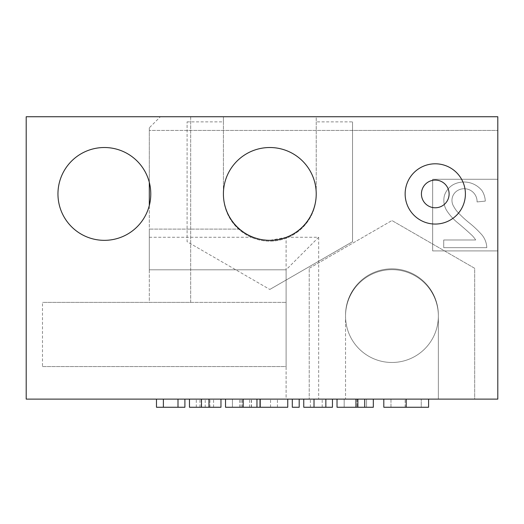<?xml version="1.0" encoding="UTF-8"?>
<svg xmlns="http://www.w3.org/2000/svg" width="524" height="524" viewBox="0 0 524 524"><rect width="100%" height="100%" fill="white"/><g stroke="black" fill="none" stroke-linecap="round" stroke-linejoin="round"><path stroke-width="0.39" stroke-dasharray="2.62 1.97" d="M453.378 184.566A19.552 19.552 0 0 0 444.437 195.498A19.716 19.716 0 0 0 446.736 210.596A53.173 53.173 0 0 0 457.871 222.942A307.961 307.961 0 0 1 472.314 235.656A32.029 32.029 0 0 1 475.694 239.979L443.736 239.979L443.736 247.669L486.796 247.669A21.156 21.156 0 0 0 480.606 233.442A98.165 98.165 0 0 0 470.146 223.584A110.099 110.099 0 0 1 459.037 213.576A29.455 29.455 0 0 1 453.705 206.456A11.436 11.436 0 0 1 457.95 190.33A12.884 12.884 0 0 1 477.076 201.937L485.296 201.105A21.667 21.667 0 0 0 482.093 190.775A23.148 23.148 0 0 0 453.378 184.566A23.148 23.148 0 0 1 482.093 190.775A21.667 21.667 0 0 1 485.296 201.105L477.076 201.937A12.884 12.884 0 0 0 457.95 190.33A11.436 11.436 0 0 0 453.705 206.456A29.455 29.455 0 0 0 459.037 213.576A110.099 110.099 0 0 0 470.146 223.584A98.165 98.165 0 0 1 480.606 233.442A21.156 21.156 0 0 1 486.796 247.669L443.736 247.669L443.736 239.979L475.694 239.979A32.029 32.029 0 0 0 472.314 235.656A307.961 307.961 0 0 0 457.871 222.942A53.173 53.173 0 0 1 446.736 210.596A19.716 19.716 0 0 1 444.437 195.498A19.552 19.552 0 0 1 453.378 184.566M390.976 407.259L390.976 399.118L421.244 399.118L390.976 399.118L390.976 407.259L421.244 407.259L421.244 399.118L421.244 407.259L390.976 407.259M406.198 407.259L428.593 407.259L428.593 399.118L383.81 399.118L383.81 407.259L406.198 407.259L406.198 399.118L428.593 399.118M383.81 399.118L406.198 399.118M156.48 399.118L163.383 399.118L163.383 407.259L163.383 399.118L156.48 399.118L156.48 407.259L184.907 407.259L184.907 399.118L178.003 399.118L178.003 407.259L178.003 399.118L184.907 399.118M178.003 407.259L178.003 399.118L163.383 399.118L178.003 399.118M163.383 407.259L163.383 399.118M205.218 407.259L201.229 407.259L201.229 399.118L209.2 399.118L209.2 407.259L205.218 407.259L205.218 399.118M209.2 399.118L201.229 399.118M209.2 407.259L201.229 407.259M189.465 407.259L220.971 407.259M220.971 399.118L189.465 399.118L220.971 399.118M213.602 407.259L213.602 399.118M209.947 407.259L209.947 399.118M199.965 407.259L199.965 399.118M196.304 407.259L196.304 399.118M225.53 399.118L225.53 407.259L232.42 407.259L232.42 399.118L249.621 399.118L232.42 399.118L232.42 407.259L232.42 399.118L260.009 399.118L225.53 399.118L232.42 399.118L232.42 407.259L260.009 407.259M256.957 407.259L242.343 407.259L256.957 407.259M242.343 407.259L242.343 399.118M251.323 407.259L251.323 399.118M337.024 407.259L373.33 407.259L344.176 407.259L373.324 407.259L373.33 399.118L356.13 399.118L366.538 399.118L366.538 407.259L366.538 399.118L357.08 399.118L357.08 407.259L357.08 399.118L373.33 399.118L337.024 399.118L373.33 399.118M344.176 407.259L344.176 399.118L357.08 399.118L344.176 399.118L344.176 407.259M366.538 407.259L366.538 399.118L366.538 407.259M356.13 407.259L356.13 399.118L356.13 407.259M303.756 399.118L303.756 407.259L332.465 407.259L332.465 399.118L303.756 399.118L332.465 399.118M322.208 407.259L322.208 399.118M310.372 407.259L310.372 399.118L310.372 407.259M325.849 407.259L325.849 399.118M292.307 399.118L292.307 407.259L299.197 407.259L299.197 399.118L292.307 399.118L299.197 399.118M260.218 399.118L260.218 407.259L287.748 407.259L287.748 399.118L260.218 399.118L287.748 399.118M277.425 407.259L277.425 399.118L277.425 407.259M270.535 407.259L270.535 399.118L270.535 407.259M391.952 269.657A46.413 46.413 0 0 1 432.143 339.27A46.413 46.413 0 0 1 351.755 339.27A46.413 46.413 0 0 1 391.952 269.657A46.413 46.413 0 0 0 351.755 339.27A46.413 46.413 0 0 0 432.143 339.27A46.413 46.413 0 0 0 391.952 269.657M309.226 268.301L391.952 220.538L309.226 268.301L309.226 399.118L474.679 399.118L474.679 268.301L391.952 220.538L474.679 268.301L474.679 399.118L438.359 399.118L438.359 315.252A46.413 46.413 0 0 0 391.952 268.838A46.413 46.413 0 0 0 345.539 315.252L345.539 399.118L309.226 399.118L309.226 268.301M345.539 315.252L345.539 399.118L438.359 399.118L438.359 315.252A46.413 46.413 0 0 0 391.952 268.838A46.413 46.413 0 0 0 345.539 315.252M405.144 193.932A30.123 30.123 0 0 0 450.332 220.021A30.123 30.123 0 0 0 450.332 167.837A30.123 30.123 0 0 0 405.144 193.932M223.407 193.932A46.413 46.413 0 0 1 293.021 153.735A46.413 46.413 0 0 1 293.021 234.123A46.413 46.413 0 0 1 223.407 193.932M57.954 193.932A46.413 46.413 0 0 0 127.574 234.123A46.413 46.413 0 0 0 127.574 153.735A46.413 46.413 0 0 0 57.954 193.932M149.314 182.359L149.314 127.804L160.37 116.741L190.671 116.741L190.671 302.387L42.483 302.387L42.483 366.545L286.104 366.545L286.104 399.118L26.2 399.118L26.2 116.741L190.671 116.741L190.671 302.387L149.314 302.387L149.314 205.5M42.483 366.545L286.104 366.545L286.104 237.392L286.104 269.814L149.314 269.814L149.314 229.106L149.314 302.387L286.104 302.387L42.483 302.387M286.432 237.267L269.814 240.339C258.384 240.202 248.297 236.455 239.54 229.106A46.413 46.413 0 0 0 286.104 237.392L278.093 239.599L269.814 240.339L261.345 239.56L253.157 237.248A46.413 46.413 0 0 1 232.761 165.984A46.413 46.413 0 0 1 306.887 166.01A46.413 46.413 0 0 1 286.451 237.261M239.54 229.106L149.314 229.106L239.54 229.106M269.814 240.339A46.413 46.413 0 0 0 310.012 170.726A46.413 46.413 0 0 0 229.623 170.726A46.413 46.413 0 0 0 269.814 240.339M149.314 127.804L149.314 269.814L286.104 269.814L286.104 399.118L497.8 399.118L497.8 250.924L432.66 250.924L432.66 179.274L497.8 179.274L497.8 130.424L149.314 130.424L187.094 130.424L187.094 121.869L187.094 241.695L269.814 289.451L187.094 241.695L187.094 130.424L352.541 130.424L352.541 241.695L269.814 289.451L352.541 241.695L352.541 121.869L352.541 130.424L497.8 130.424L497.8 116.741L316.227 116.741L316.227 121.869L352.541 121.869M187.094 121.869L223.407 121.869L223.407 194.745A46.413 46.413 0 0 0 269.814 241.158A46.413 46.413 0 0 0 316.227 194.745L316.227 121.869M223.407 194.745A46.413 46.413 0 0 0 269.814 241.158A46.413 46.413 0 0 0 316.227 194.745L316.227 116.741L223.407 116.741L223.407 194.745M223.407 121.869L223.407 116.741L160.37 116.741M286.451 237.248L318.671 237.248L286.104 269.814M149.314 237.248L253.157 237.248M318.671 237.248L318.671 399.118M497.8 250.924L432.66 250.924L432.66 179.274L497.8 179.274L497.8 250.924M405.124 407.259L405.124 399.118L405.124 407.259M241.02 407.259L241.02 399.118L241.02 407.259M251.474 407.259L251.474 399.118M239.684 407.259L239.684 399.118M355.999 407.259L355.999 399.118M249.621 407.259L249.621 399.118"/><path stroke-width="0.79" d="M428.593 399.118L428.593 407.259L383.81 407.259L383.81 399.118M184.907 399.118L184.907 407.259L156.48 407.259L156.48 399.118M178.003 407.259L178.003 399.118M163.383 407.259L163.383 399.118M220.971 399.118L220.971 407.259L189.465 407.259L189.465 399.118M208.958 399.118L208.958 407.259M201.478 407.259L201.478 399.118M260.009 399.118L260.009 407.259L225.53 407.259L225.53 399.118M256.957 399.118L256.957 407.259M373.324 407.259L373.324 399.118L373.33 407.259L337.024 407.259L337.024 399.118M357.879 407.259L357.879 399.118M332.465 399.118L332.465 407.259L303.756 407.259L303.756 399.118M314.02 407.259L314.02 399.118M325.849 407.259L325.849 399.118M299.197 399.118L299.197 407.259L292.307 407.259L292.307 399.118M287.748 399.118L287.748 407.259L260.218 407.259L260.218 399.118M421.427 193.932A13.84 13.84 0 0 1 442.191 181.946A13.84 13.84 0 0 1 442.191 205.919A13.84 13.84 0 0 1 421.427 193.932M405.144 193.932A30.123 30.123 0 0 0 450.332 220.021A30.123 30.123 0 0 0 450.332 167.837A30.123 30.123 0 0 0 405.144 193.932M223.407 193.932A46.413 46.413 0 0 0 293.021 234.123A46.413 46.413 0 0 0 293.021 153.735A46.413 46.413 0 0 0 223.407 193.932M57.954 193.932A46.413 46.413 0 0 0 127.574 234.123A46.413 46.413 0 0 0 127.574 153.735A46.413 46.413 0 0 0 57.954 193.932M26.2 116.741L26.2 399.118L497.8 399.118L497.8 116.741L26.2 116.741M149.314 205.5L149.314 182.359M406.198 399.118L406.198 407.259M243.202 407.259L243.202 399.118M355.94 407.259L355.94 399.118M364.724 407.259L364.724 399.118"/></g></svg>
